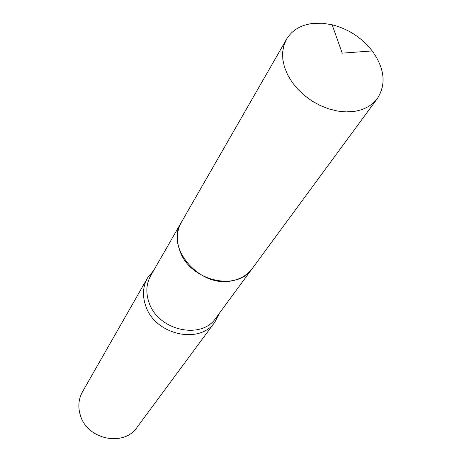 <?xml version="1.0" encoding="UTF-8"?>
<svg xmlns="http://www.w3.org/2000/svg" width="462" height="462" viewBox="0 0 462 462"><rect width="100%" height="100%" fill="white"/><g stroke="black" fill="none" stroke-linecap="round" stroke-linejoin="round"><path stroke-width="0.69" d="M354.394 111.371L346.281 111.891L337.739 111.088L329.036 108.986L320.432 105.631L312.197 101.126L304.579 95.611L297.817 89.258L292.111 82.259L287.635 74.832L284.511 67.209L282.831 59.615L282.617 52.281L283.87 45.426L286.527 39.23C292.042 30.163 300.895 24.884 313.074 23.395L322.412 23.239L332.114 24.757C348.423 28.991 361.798 37.711 372.245 50.93C384.679 68.422 386.388 84.269 377.385 98.481C372.158 105.44 364.495 109.737 354.394 111.371M377.385 98.481L252.258 268.555C247.626 274.723 241.176 278.73 232.906 280.578C200.606 289.108 164.46 247.661 181.352 222.309L286.527 39.23M252.24 268.578L252.223 268.601C237.139 291.978 189.992 280.908 179.909 250.97C176.109 240.506 176.576 230.971 181.318 222.366L181.335 222.338M219.375 313.248L214.911 322.031L137.07 427.31C123.989 447.118 87.283 439.697 80.411 415.436C77.783 406.97 78.488 399.07 82.519 391.736L147.47 278.049L153.707 270.426M214.911 322.031C199.936 344.975 154.937 334.881 145.726 305.908C142.244 295.801 142.827 286.515 147.47 278.049M252.223 268.601L215.818 318.081C201.426 340.246 157.964 330.509 149.03 302.552C145.651 292.781 146.211 283.807 150.722 275.629L181.318 222.366M372.245 50.93L342.203 53.142L332.114 24.757"/></g></svg>
